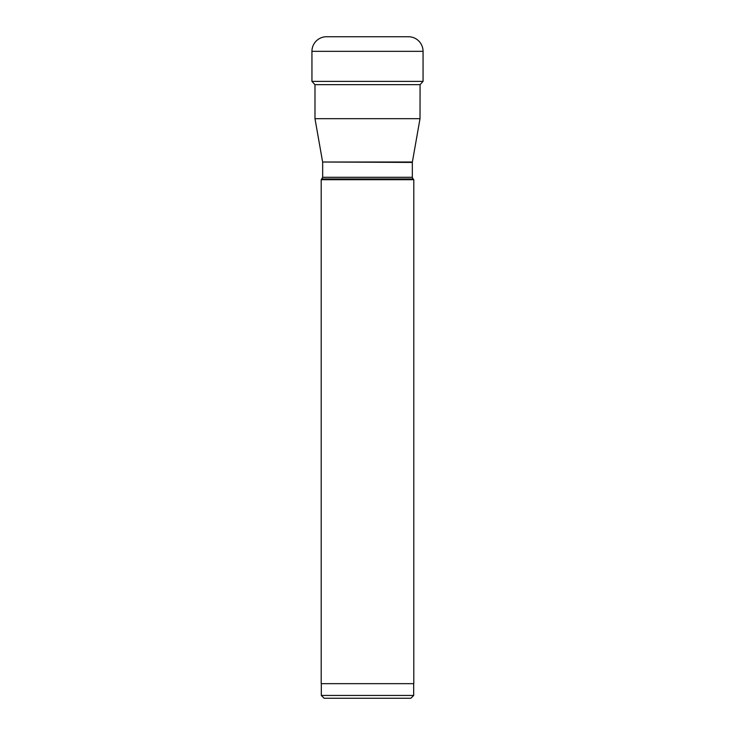 <?xml version="1.0" encoding="UTF-8"?>
<svg xmlns="http://www.w3.org/2000/svg" width="735" height="735" viewBox="0 0 735 735"><rect width="100%" height="100%" fill="white"/><g stroke="black" fill="none" stroke-linecap="round" stroke-linejoin="round"><path stroke-width="1.1" d="M408.476 36.75L326.524 36.75A14.581 14.581 0 0 0 311.943 51.331L311.943 81.374L423.057 81.374L423.057 51.331A14.581 14.581 0 0 0 408.476 36.75M423.057 81.374L420.071 84.654L314.929 84.654L311.943 81.374M420.071 84.654L420.016 118.684L314.984 118.684L314.984 84.654M321.976 178.945L413.024 178.945L413.796 179.717L321.204 179.717L322.665 177.291L412.335 177.291L412.335 162.426L322.628 162.022L412.372 162.022L420.016 118.684M321.204 179.717L321.204 683.669L413.796 683.669L413.796 179.717M413.686 683.669L413.686 695.448L321.314 695.448L321.314 683.669M321.314 695.448L324.117 698.25L410.883 698.25L413.686 695.448M376.246 698.25L358.753 698.25M423.057 51.331L311.943 51.331M322.665 177.291L322.665 162.426M322.628 162.022L314.984 118.684M413.024 178.945L412.335 177.291"/></g></svg>
